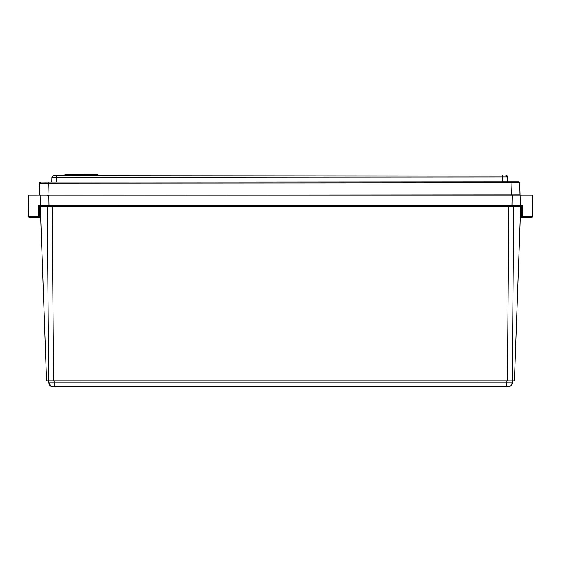 <?xml version="1.0" encoding="UTF-8"?>
<svg xmlns="http://www.w3.org/2000/svg" width="561" height="561" viewBox="0 0 561 561"><rect width="100%" height="100%" fill="white"/><g stroke="black" fill="none" stroke-linecap="round" stroke-linejoin="round"><path stroke-width="0.84" d="M95.924 174.331L66.906 174.352L95.924 174.331M81.415 174.345L64.971 174.352L81.415 174.345M505.482 175.004L53.842 175.327L505.482 175.004L506.962 175.684L507.417 176.883L507.551 181.771L51.787 182.101L51.907 177.213L51.787 182.101L40.68 182.108L48.316 182.101L48.316 183.138L39.621 183.145L39.312 195.165L39.621 183.145L40.68 182.108M104.662 175.291L120.061 175.284L104.662 175.291M104.69 175.291L120.089 175.284L97.852 175.298L97.852 174.331M518.652 181.764L519.423 182.094A1.066 1.066 129.6 0 0 518.652 181.764L519.759 182.795L520.082 194.814L519.759 182.795L511.008 182.802L511.008 181.764L518.673 181.764L507.551 181.771M518.224 181.764L510.194 181.764L518.224 181.764M275.654 181.939L283.677 181.932L275.654 181.939M496.148 181.778L504.178 181.771L496.148 181.778M385.898 181.855L393.927 181.855L385.898 181.855M41.156 182.108L49.186 182.101L41.156 182.108M55.153 182.101L63.183 182.094L55.153 182.101M165.404 182.016L173.433 182.009L165.404 182.016M520.082 194.814L39.312 195.165M51.907 177.213L507.46 176.883L507.593 181.771L507.453 176.764L505.524 175.004L120.089 175.284M113.427 175.284L112.459 175.284L113.427 175.284M112.459 175.284L111.295 175.284M95.952 174.331L66.934 174.352L95.952 174.331M81.436 174.345L97.88 174.331L81.436 174.345M117.712 175.284L113.455 175.284M106.106 175.291L112.488 175.284M42.917 195.165L28.05 195.186L28.562 195.186L28.934 216.287A1.157 0.834 -90 0 0 29.768 217.43L40.687 217.43M66.058 195.186L104.325 195.116M214.575 195.039L176.308 195.186M344.763 195.186L384.692 195.186M286.559 195.186L324.826 194.955M455.006 195.186L494.942 195.186M396.802 195.186L435.07 194.877M516.45 194.821L516.429 195.186L516.443 194.821M512.985 194.821L513.006 195.186M516.45 195.186L516.471 194.821L516.457 195.186M48.849 380.87L48.884 382.868L48.758 380.87L514.437 380.905M508.049 380.87L51.002 380.87M50.118 380.87L48.919 380.87M52.439 380.87L54.073 380.87L54.108 386.669L53.155 386.669L54.108 386.62M41.542 206.792L52.075 206.792L53.59 380.87L52.895 380.87M46.563 380.87L48.758 380.87L46.563 380.905L40.378 208.853L40.14 195.186L40.322 205.649L40.778 206.553M507.41 380.87L508.925 206.792L513.778 206.792L47.229 206.792L48.758 380.87L46.563 380.905M519.479 206.792L520.678 205.649L520.622 208.853L514.437 380.87M530.131 217.43L530.951 217.43L529.984 216.476M512.845 195.186L506.085 195.186M54.087 195.158L54.915 195.186M532.578 216.322L532.95 195.186L532.578 216.287L532.95 195.186L511.19 195.186L511.197 194.821M498.82 195.186L503.175 195.186L498.82 195.186M388.57 195.186L392.924 195.186L388.57 195.186M278.326 195.186L282.674 195.186L278.326 195.186M274.441 195.186L234.519 195.186M164.198 195.186L124.276 195.186M43.057 195.186L49.459 195.186M57.825 195.186L62.18 195.186L57.825 195.186M168.076 195.186L172.43 195.186L168.076 195.186M40.259 202.163L40.322 205.656L49.024 205.649L49.024 206.792L511.976 206.792L511.976 205.649L520.678 205.649L520.86 195.186L40.14 195.186L40.154 196.168M522.943 217.43L521.632 217.43M532.438 195.186L532.066 216.287A1.157 0.834 90 0 1 531.232 217.43L523.21 217.43L531.225 217.43A1.157 0.834 90 0 0 532.066 216.287L521.541 216.287L521.604 206.49L522.459 205.649L520.671 205.775L520.86 195.186L520.678 205.649C519.325 208.124 519.521 206.16 511.976 206.792L519.521 206.792L520.678 205.649M531.421 217.43A1.157 1.157 59.6 0 0 532.578 216.287L532.578 216.287A1.157 1.157 59.6 0 1 531.421 217.43L531.421 217.43A1.157 1.157 58.7 0 0 531.484 217.43L531.477 217.43A1.157 1.157 58.7 0 1 531.449 217.43L531.456 217.43A1.157 1.157 58.7 0 1 531.421 217.43L531.428 217.43M521.604 206.49L520.524 206.792M522.459 205.649L522.382 216.287A1.157 0.834 90 0 1 521.541 217.43L521.541 216.287L520.356 216.287M40.259 202.142L40.322 205.656L38.541 205.649L39.382 206.476L39.459 217.43A1.157 0.834 -90 0 1 38.618 216.287L28.934 216.287A1.157 0.834 90 0 0 29.768 217.43L39.368 217.43M40.476 206.792L39.382 206.476M40.322 205.649L41.451 206.792M512.242 380.87L513.764 206.792M30.259 217.43L28.422 216.287L28.05 195.186M29.768 217.43L28.422 216.287A1.157 1.157 -59.4 0 0 29.579 217.43A1.157 1.157 -59.4 0 1 28.422 216.287L28.934 216.287M512.151 380.87L512.116 382.868L506.892 382.868L506.927 380.87M508.252 386.669L508.245 386.669C508.203 387.23 512.817 385.211 512.116 382.868C511.849 385.183 510.566 386.452 508.245 386.669L52.755 386.669C50.434 386.452 49.151 385.183 48.884 382.868L50.048 385.561L52.755 386.669M508.245 386.669L506.892 386.669L506.892 382.868L48.884 382.868L51.36 386.41L54.108 386.669M56.787 176.007L56.787 175.327L53.877 175.327M56.619 182.101L56.738 175.327L54.045 175.327C54.207 174.681 53.498 175.27 51.914 177.094L53.842 175.327L64.978 175.32L64.971 174.352M39.621 183.145L39.908 182.444C40.609 181.687 41.738 182.311 48.316 182.101L519.325 182.002M519.1 181.862L519.71 182.795L520.04 194.814M511.337 194.821L511.008 182.802L48.316 183.138L48.015 195.158M502.712 181.771L502.586 175.004L505.805 175.025L506.962 175.684M511.155 194.821L511.141 195.186L511.148 194.821M505.265 194.828L505.265 195.186M48.842 195.186L49.024 205.649L511.976 205.649L512.158 195.186M531.372 217.43L532.578 216.287L532.066 216.287M38.541 205.649L38.618 216.287L40.644 216.287M273.151 206.792L41.016 206.693M51.787 182.101L48.365 182.101M519.465 182.094L519.759 182.795M41.212 182.108L40.708 182.108M518.687 181.764L511.057 181.764M56.738 175.327L502.586 175.004M97.887 175.298L97.88 174.331M30.869 217.43L30.049 217.43M47.236 206.792L49.024 206.792M38.057 217.43L40.14 217.43M47.369 195.67L47.874 195.186"/></g></svg>
